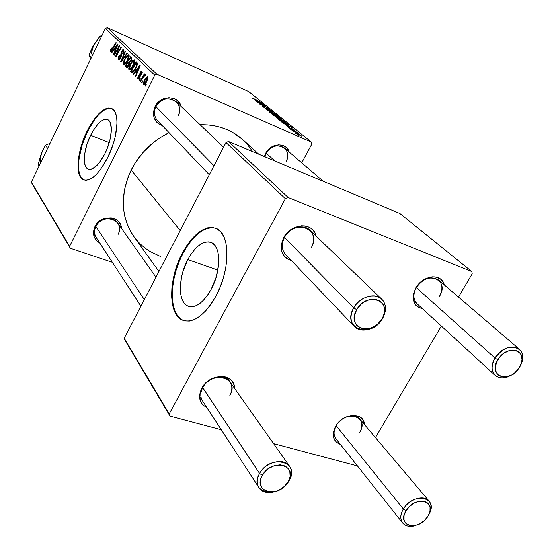 <?xml version="1.0" encoding="UTF-8"?>
<svg xmlns="http://www.w3.org/2000/svg" width="554" height="554" viewBox="0 0 554 554"><rect width="100%" height="100%" fill="white"/><g stroke="black" fill="none" stroke-linecap="round" stroke-linejoin="round"><path stroke-width="0.83" d="M187.806 259.597C195.714 245.644 203.664 240.007 211.67 242.687C221.164 246.662 221.122 271.405 211.129 289.43L207.819 294.887L204.191 299.499L200.382 303.1L196.559 305.538L192.868 306.743L189.461 306.681L186.456 305.372L183.963 302.879L182.079 299.319L180.853 294.839L180.334 289.61L181.407 277.734L182.958 271.508L187.806 259.597L190.922 254.341L194.371 249.806L198.013 246.163L201.732 243.552L205.382 242.091L208.83 241.842L211.947 242.832L214.592 245.041L216.669 248.407L218.082 252.811L218.761 258.081L218.678 264.023L216.24 276.924L211.129 289.43C203.062 303.253 195.181 308.772 187.501 305.988C177.792 301.667 178.208 277.194 187.806 259.597L217.881 270.117L187.806 259.597M215.845 228.262L215.838 228.255C204.509 226.046 193.547 234.425 182.965 253.413L182.314 253.178C193.651 233.026 205.139 224.855 216.766 228.677C230.381 234.307 230.436 270.068 215.901 296.182L220.056 287.346L223.352 277.956L225.658 268.427L226.87 259.168L226.953 250.553L225.921 242.943L223.823 236.634L220.776 231.849L216.912 228.754L212.404 227.431L207.425 227.888L202.182 230.083L196.857 233.885L191.656 239.148L186.753 245.664L182.314 253.178L178.492 261.446L175.417 270.158L173.187 279.036L171.899 287.761L171.588 296.023L172.294 303.537L173.998 310.018L176.65 315.205L180.189 318.875L184.475 320.87L189.378 321.064L194.696 319.416L200.243 315.953L205.776 310.787L211.074 304.111L215.901 296.182C204.218 316.064 192.896 323.979 181.927 319.942C167.876 313.599 168.61 278.406 182.314 253.178L182.965 253.413C169.268 278.627 168.548 313.806 182.605 320.157L183.997 320.745M90.593 135.266C96.812 123.41 102.545 118.217 107.801 119.678C113.487 122.012 112.123 139.539 104.948 153.624L99.9 161.962L97.206 165.147L92.019 168.942L89.734 169.42L87.767 168.928L86.195 167.495L85.067 165.189L84.284 158.368L84.651 154.116L86.819 144.712L90.593 135.266L92.927 130.952L98.051 123.937L100.662 121.499L103.169 119.913L105.489 119.255L107.524 119.546L109.186 120.8L110.419 122.974L111.382 129.733L110.225 138.825L107.102 148.804L104.948 153.624C98.64 165.424 92.947 170.542 87.871 168.977C82.11 166.47 83.633 149.088 90.593 135.266L109.242 142.62L90.593 135.266M111.707 108.57L111.707 108.57C104.124 107.414 96.077 115.024 87.58 131.409L87.033 131.194C95.96 114.096 104.242 106.583 111.866 108.653C120.024 111.963 118.099 137.26 107.698 157.648L113.425 143.368L115.364 136.132L117.019 122.96L116.672 117.559L115.571 113.238L113.764 110.156L111.333 108.411L108.383 108.051L105.038 109.062L101.43 111.389L97.684 114.927L90.357 125.017L87.033 131.194L81.646 144.698L78.529 158.146L77.982 164.247L78.156 169.628L79.049 174.088L80.635 177.453L82.871 179.565L85.683 180.334L88.965 179.704L92.601 177.675L96.451 174.309L100.35 169.725L107.698 157.648C98.577 174.635 90.385 181.989 83.135 179.711C74.818 176.034 77.068 151.034 87.033 131.194L87.58 131.409C77.608 151.242 75.372 176.241 83.696 179.912L84.021 180.064M286.072 161.664C294.105 147.911 273.413 138.929 266.308 153.32L265.678 153.34C270.754 142.814 286.515 142.046 289.174 152.059L287.201 148.472L285.504 146.872L283.461 145.702L278.697 144.816L273.628 145.951L271.231 147.239L267.18 151.007L265.678 153.34L266.308 153.32C271.64 145.744 277.672 143.964 284.41 147.973C288.08 151.644 288.634 156.207 286.072 161.664M118.175 234.314C125.987 220.326 102.635 211.905 95.884 226.51L94.907 226.669C100.503 214.135 121.229 215.624 121.492 228.38L120.841 225.353L118.175 221.198L116.195 219.64L111.299 217.895L105.807 218.158L100.565 220.409L96.382 224.294L94.907 226.669L95.884 226.51C99.768 217.957 113.154 215.866 117.69 223.006C119.934 226.454 120.1 230.222 118.175 234.314M178.111 116.063C186.303 101.361 163.063 91.272 155.916 106.687L155.03 106.624C160.307 94.907 178.45 94.969 181.172 106.541L180.064 103.903L176.588 100.004L174.281 98.695L168.977 97.649L163.451 98.785L160.868 100.135L156.574 104.131L155.03 106.624L155.916 106.687C161.789 98.293 168.555 96.659 176.214 101.784C179.925 105.821 180.556 110.585 178.111 116.063M110.558 51.598L112.49 49.548L116.312 42.831L115.987 42.52L111.624 50.109L110.918 50.199L111.686 48.122L111.312 47.942L110.232 50.843L110.62 51.626L111.389 51.197L116.312 42.831L115.987 42.52L111.063 50.456L111.686 48.122L111.312 47.942L110.578 51.612M132.219 234.127L129.151 228.663L126.7 222.826L124.879 216.669L123.722 210.25L123.244 203.637L124.366 190.077L128.244 176.553L134.74 163.624L143.604 151.851L154.476 141.741L160.522 137.44L169.025 132.621C152.315 141.09 139.698 153.541 131.173 169.981L180.209 230.602L131.173 169.981C119.858 194.759 120.765 216.967 133.902 236.606L158.943 271.474M229.868 395.418C240.36 378.029 211.94 369.539 202.722 387.682L201.725 388.285C209.384 372.717 235 373.022 234.543 388.361L233.92 384.767L232.694 382.163L230.866 379.954L228.504 378.23L225.7 377.052L222.549 376.478L215.728 377.198L212.321 378.472L206.178 382.606L203.692 385.307L201.725 388.285L202.722 387.682C208.027 377.066 224.744 373.569 229.931 381.844C232.507 385.833 232.479 390.355 229.868 395.418M359.691 432.432C369.885 416.366 345.308 409.032 336.195 425.735L335.572 426.379C342.774 412.82 364.116 411.643 364.435 424.558L363.189 420.348L359.712 416.809L354.56 415.292L351.589 415.389L345.44 417.266L342.504 418.983L337.469 423.63L336.195 425.735C341.174 416.532 354.982 412.695 359.809 419.073C362.565 422.757 362.531 427.21 359.691 432.432M439.454 296.411C450.257 279.361 426.061 269.777 416.31 287.602L415.853 287.955C422.841 274.895 441.933 273.004 444.287 284.915L442.21 280.719L440.291 278.891L435.222 276.91L432.259 276.827L429.163 277.374L423.055 280.227L417.854 285.04L416.31 287.602C423.36 278.122 430.777 275.594 438.567 280.019C442.688 284.216 442.985 289.68 439.454 296.411M311.341 247.673C322.497 229.134 294.396 217.999 284.479 237.458L283.648 237.701C290.982 222.909 313.509 221.953 316.057 236.052L314.873 232.867L313.128 230.312L310.829 228.262L308.066 226.787L304.935 225.956L301.563 225.797L294.624 227.528L291.328 229.342L285.732 234.536L283.648 237.701L284.479 237.458C289.534 227.514 303.627 223.567 309.97 230.215C314.284 234.972 314.741 240.796 311.341 247.673M156.921 74.271L107.338 27.7L248.746 91.569L311.41 142.129L156.921 74.271L154.753 75.15L69.596 246.357L31.377 182.044L105.398 28.462L154.753 75.15L69.596 246.357L70.33 248.227L32.063 183.776L70.33 248.227L112.351 262.312L70.33 248.227L31.377 182.044L32.063 183.776L31.377 182.044L105.398 28.462L107.338 27.7L105.398 28.462L154.753 75.15L156.921 74.271L311.41 142.129L311.874 144.019L301.743 162.821L311.874 144.019L311.41 142.129L248.746 91.569L107.338 27.7L156.921 74.271M289.763 128.597L291.072 129.214L289.763 128.597M292.872 131.125L294.188 131.748L292.872 131.125M276.328 117.704L281.224 120.516L285.511 122.157L280.511 119.075L276.183 117.58L282.976 121.333L285.511 122.136L282.678 120.204L278.461 118.12L276.328 117.704M282.228 122.469L286.57 125.156L284.888 124.629L292.63 127.835L281.751 122.074L286.57 125.156L284.888 124.629L292.63 127.835L282.228 122.469M273.205 115.121L281.986 119.325L280.449 117.988L271.543 113.771L273.205 115.121L280.691 118.909L281.986 119.311L280.449 117.988L271.543 113.771L273.205 115.121M266.308 109.505L276.245 114.595L267.277 109.865L273.288 112.199L266.308 109.505L276.245 114.595L267.277 109.865L273.288 112.199L266.308 109.505M253.587 98.543L252.382 98.176L253.988 99.263L262.139 103.189L254.334 99.311L253.462 98.723L254.854 99.277L254.154 98.806L252.596 98.39L255.796 100.163L261.73 102.857L253.587 98.543M257.562 102.386L264.937 105.89L259.667 104.104L268.42 108.265L260.602 104.415L265.872 106.209L257.146 102.054L264.937 105.89L259.237 103.757L268.42 108.265L260.602 104.415L265.872 106.209L257.562 102.386M254.348 99.775L257.021 101.147L258.406 102.275L256.744 101.721L264.251 104.893L253.912 99.422L257.021 101.147L258.406 102.275L256.744 101.721L264.251 104.893L254.348 99.775M262.935 106.804L266.952 109.055L268.884 109.311L270.733 110.447L269.715 110.218L270.22 110.592L271.869 111.16L268.745 109.103L265.941 108.452L263.739 107.095L264.964 107.414L264.452 107.026L262.728 106.361L266.592 108.896L268.067 109.27L268.288 108.896L266.093 108.522L263.919 107.254L264.964 107.414L264.452 107.026L262.935 106.804M269.431 112.088L274.708 115.08L278.517 116.506L273.6 113.48L269.292 111.97L275.996 115.675L278.524 116.485L275.747 114.595L271.571 112.524L269.431 112.088M288.648 126.963L287.353 126.637L289.257 127.967L292.02 128.77L294.576 130.301L291.736 128.473L289.084 127.718L288.267 127.088L289.32 127.427L288.648 126.963L287.664 126.928L290.511 128.59L291.702 128.646L293.44 129.968L294.576 130.287L294.243 129.934L291.556 128.396L289.984 128.189L288.447 127.288L289.32 127.427L288.648 126.963M279.742 120.447L284.396 123.189L289.049 125.052L287.491 123.68L278.489 119.422L280.629 121.091L286.667 124.255L289.049 125.031L287.491 123.68L278.489 119.422L279.742 120.447M294.853 132.78L301.868 136.187L297.602 133.604L294.853 132.78L301.868 136.18L296.196 132.96L294.853 132.78M291.092 129.678L298.599 133.549L296.376 132.171L297.29 132.441L290.628 129.297L298.599 133.549L296.376 132.171L297.29 132.441L291.092 129.678M297.186 134.636L298.509 135.259L297.186 134.636M156.09 276.965L155.743 276.848L156.09 276.965M139.56 80.261L140.37 78.869L140.003 78.502L139.199 79.901L139.56 80.261L140.37 78.869L140.003 78.502L139.199 79.901L139.56 80.261M142.011 82.691L142.828 81.3L142.454 80.926L141.644 82.331L142.011 82.691L142.828 81.3L142.454 80.926L141.644 82.331L142.011 82.691M129.013 69.977L130.786 69.368L133.085 66.044L134.574 62.249L134.317 59.867L132.475 60.684L130.308 63.925L128.77 68.1L129.158 70.088C130.488 70.039 131.88 68.53 133.341 65.545C134.615 63.004 134.968 61.134 134.393 59.929L132.655 60.504L130.017 64.513C128.798 66.979 128.466 68.8 129.013 69.977M133.632 74.368L135.411 72.006L136.623 73.197L135.363 76.092L135.723 76.445L140.294 65.767L139.857 65.344L133.251 73.994L133.632 74.368L135.411 72.006L136.623 73.197L135.363 76.092L135.723 76.445L140.294 65.767L139.857 65.344L133.251 73.994L133.632 74.368M126.541 67.325L127.344 67.311L128.376 66.224L129.594 62.713L131.575 59.977L131.907 57.99L130.689 56.577L125.239 66.03L126.873 67.47L129.013 65.137L129.594 62.713L131.25 60.705L131.907 57.99L130.689 56.577L125.239 66.03L126.541 67.325M121.139 61.958L127.378 53.419L127.018 53.073L121.672 60.393L125.391 51.515L125.059 51.19L120.717 61.542L121.139 61.958L127.378 53.419L127.018 53.073L121.672 60.393L125.391 51.515L125.059 51.19L120.717 61.542L121.139 61.958M114.297 55.158L118.736 47.332L115.606 56.466L115.945 56.799L121.236 47.54L120.904 47.222L116.43 55.095L119.574 45.947L119.235 45.622L113.972 54.839L114.297 55.158L118.736 47.332L115.606 56.466L115.945 56.799L121.236 47.54L120.904 47.222L116.43 55.095L119.574 45.947L119.235 45.622L113.972 54.839L114.297 55.158M111.79 52.672L113.445 50.407L114.526 51.467L113.341 54.209L113.66 54.527L117.96 44.41L117.573 44.036L111.451 52.332L111.79 52.672L113.445 50.407L114.526 51.467L113.341 54.209L113.66 54.527L117.96 44.41L117.573 44.036L111.451 52.332L111.79 52.672M118.521 59.548L119.595 59.465L121.125 57.173L121.603 52.471L122.212 51.141L122.87 50.705L123.279 51.162L122.725 53.433L123.106 53.655L123.951 50.206L123.487 49.555L122.552 49.895L121.021 52.762L120.453 57.581L119.733 58.454L119.02 58.329L119.553 55.469L119.172 55.275L118.21 57.921L118.334 59.306L118.965 59.742L118.521 59.548L120.917 57.637L121.873 51.702L123.106 50.83L122.725 53.433L123.106 53.655L123.521 49.569L121.52 51.446L120.543 57.408L119.103 58.419L118.937 57L119.553 55.469L119.172 55.275L118.521 59.548M123.604 64.603L125.343 63.987L127.593 60.705L129.061 56.951L128.826 54.617L127.198 55.255L124.892 58.641L123.376 62.761L123.75 64.707C125.045 64.652 126.416 63.156 127.849 60.206C129.103 57.699 129.456 55.857 128.895 54.68L127.198 55.255L124.602 59.223C123.41 61.653 123.078 63.447 123.604 64.603M138.32 75.462L137.662 78.356L138.292 79.021L139.331 78.343L140.266 76.341L140.702 72.678L141.485 72.221L141.235 74.153L141.665 74.374L141.879 73.89L141.963 71.3L140.993 71.473L139.975 73.08L139.165 77.692L138.292 77.747L138.812 75.545L138.32 75.462L138.756 75.656L138.32 75.462L137.925 78.834L139.843 77.512L140.591 72.879L140.155 72.692L139.442 77.241L138.403 77.92L138.812 75.545L138.32 75.462M131.679 72.429L132.551 72.685L133.535 72.006L136.513 67.366L137.524 63.662L136.236 61.882L130.689 71.445L132.344 72.719L136.215 67.99L137.447 63.239L136.236 61.882L130.689 71.445L131.679 72.429M143.597 84.464L144.871 84.146L146.658 81.715L147.946 78.564L147.696 76.854L146.464 77.241L144.414 80.185L143.389 82.892L143.715 84.554C144.809 84.513 145.924 83.301 147.066 80.926L147.613 76.798C146.491 76.902 145.356 78.162 144.206 80.593L143.597 84.464M140.605 81.3L143.465 76.625L144.4 75.683L144.712 76.106L145.446 75.067L145.03 74.555L143.895 75.669L144.76 74.201L144.386 73.841L140.238 80.932L140.605 81.3L142.274 78.481L145.446 75.067L145.28 74.527L143.895 75.669L144.76 74.201L144.386 73.841L140.238 80.932L140.605 81.3M145.411 86.071L146.242 84.665L145.861 84.291L145.044 85.704L145.411 86.071L146.242 84.665L145.861 84.291L145.044 85.704L145.411 86.071M288.135 197.508L228.504 141.505L399.87 213.505L471.814 271.557L288.135 197.508L285.365 198.72L169.199 413.942L124.207 338.245L226.004 142.565L285.365 198.72L169.199 413.942L170.016 416.144L124.996 340.308L170.016 416.144L221.302 429.766L170.016 416.144L169.199 413.942L124.207 338.245L124.996 340.308L124.207 338.245L226.004 142.565L228.504 141.505L226.004 142.565L285.365 198.72L288.135 197.508L471.814 271.557L472.216 273.808L458.477 297.069L472.216 273.808L471.814 271.557L399.87 213.505L228.504 141.505L288.135 197.508M441.358 326.043L375.46 437.598L441.358 326.043M357.115 465.838L273.614 443.657L357.115 465.838M291.383 260.567L287.027 258.676L284.687 256.682L282.886 254.168L281.695 251.232L281.169 247.991L281.328 244.57L283.648 237.701C278.891 249.12 281.467 256.744 291.383 260.567M422.55 308.786L417.716 306.937L415.763 305.164L413.416 300.268L413.443 294.222L415.853 287.955C410.916 299.028 413.152 305.974 422.55 308.786M340.419 444.44L336.098 441.995L333.577 437.681L333.383 432.203L335.572 426.379C331.34 435.312 332.961 441.33 340.419 444.44M206.857 407.557L203.408 405.383L201.524 403.208L200.243 400.625L199.641 394.621L201.725 388.285C197.743 397.135 199.454 403.561 206.857 407.557M202.487 400.847C200.153 396.955 200.229 392.564 202.722 387.682L259.591 473.469C247.873 492.949 278.787 500.137 289.029 480.747L288.156 481.668C279.161 498.683 252.084 492.354 262.374 475.304L259.591 473.469L202.722 387.682M417.017 303.71C413.132 299.562 412.903 294.195 416.31 287.602L495.054 358.092L497.866 359.768C507.713 342.677 530.171 351.001 519.361 367.399L515.518 372.053L513.163 373.943L510.643 375.439L505.456 377.032L502.997 377.073L498.794 375.626L497.215 374.185L495.421 370.141L495.269 367.69L496.516 362.406L499.632 357.282L504.14 353.127L509.341 350.578L511.944 350.045L516.667 350.543L520.158 353.03L521.259 354.906L521.993 359.56L521.598 362.157L519.361 367.399C509.791 384.137 487.188 376.471 497.866 359.768L495.054 358.092C503.039 347.642 511.134 344.678 519.333 349.2C523.149 352.953 523.62 358.126 520.746 364.705C530.275 346.617 505.449 339.837 495.054 358.092L416.31 287.602M354.338 326.403L285.559 254.48C281.584 249.792 281.224 244.12 284.479 237.458L353.722 307.892L356.686 309.679C366.769 290.85 393.34 300.697 382.087 318.695L384.448 314.464L385.369 310.649L385.446 306.951L384.67 303.544L383.063 300.6L380.716 298.274L377.738 296.681L374.275 295.912L370.501 296.009L366.609 296.965L362.794 298.744L359.262 301.244L356.187 304.347L353.722 307.892C359.594 296.896 375.155 292.173 381.851 299.222C386.394 304.284 386.685 310.607 382.731 318.197C376.748 329.256 360.945 333.903 354.338 326.403C350.142 321.424 349.941 315.254 353.722 307.892L284.479 237.458M402.647 522.983L335.959 438.816C333.376 435.188 333.46 430.832 336.195 425.735L403.374 509.043C396.567 519.562 404.198 529.534 415.562 525.441C409.877 527.11 405.57 526.286 402.647 522.983C399.995 519.23 400.237 514.583 403.374 509.043L336.195 425.735M242.742 139.636C231.26 129.407 217.036 124.428 200.084 124.698L207.888 124.899L214.523 125.8L220.907 127.365L226.988 129.574L232.708 132.392L242.749 139.643L258.773 154.22M162.26 125.55L158.659 123.833L156.678 122.109L154.033 117.552L153.444 112.116L155.03 106.624C151.671 115.717 154.081 122.025 162.26 125.55M99.775 242.977L96.902 240.983L94.166 236.856L93.46 231.828L94.907 226.669C92.012 233.823 93.633 239.259 99.775 242.977M264.39 156.581L265.678 153.34L264.39 156.581M242.846 139.733L247.174 144.165L252.631 151.637M160.494 256.454L149.767 251.329L144.677 247.804L140.023 243.746L135.855 239.169M96.181 237.451C94.145 234.093 94.048 230.443 95.884 226.51L144.324 299.582L95.884 226.51M209.28 174.718L157.516 120.585C154.102 116.61 153.569 111.977 155.916 106.687L213.955 165.722L155.916 106.687M265.013 156.837L266.308 153.32L274.874 160.985L266.308 153.32M108.937 108.272L105.585 109.283L101.971 111.61L98.231 115.149L94.492 119.747L87.58 131.409L82.186 144.906L79.077 158.354L78.529 164.455L78.703 169.836L79.603 174.295L81.189 177.654L84.014 180.064M213.061 227.68L208.082 228.137L202.84 230.319L197.515 234.127L192.307 239.383L187.404 245.893L182.965 253.413L179.143 261.668L176.068 270.387L173.845 279.258L172.557 287.976L172.252 296.245L172.959 303.758L174.662 310.233L177.322 315.42L180.86 319.09M114.38 55.019L113.972 54.839L114.38 55.019M116.825 55.261L116.43 55.095L116.825 55.261M118.21 52.831L117.794 52.644L118.21 52.831M116.028 56.646L115.606 56.466L116.028 56.646M118.085 50.407L117.69 50.227L118.085 50.407M111.894 52.533L111.451 52.332L111.894 52.533M113.722 54.382L113.341 54.209L113.722 54.382M114.893 51.633L114.526 51.467L114.893 51.633M115.1 51.134L113.445 50.407L115.1 51.134M114.166 49.445L117.206 45.241L117.545 45.393L117.206 45.241L116.111 47.741L116.478 47.907L116.111 47.741L115.031 50.289L115.391 50.449L114.166 49.445L117.206 45.241L115.031 50.289L114.166 49.445M111.139 50.469L111.749 50.739M112.697 49.181L112.303 49.008L112.697 49.181M120.938 57.581L120.543 57.408L120.938 57.581M121.333 56.66L120.876 56.46L121.333 56.66M121.651 55.386L120.89 55.054L121.651 55.386M121.638 54.306L120.841 53.953L121.638 54.306M121.915 51.626L121.52 51.446L121.915 51.626M123.127 53.613L122.725 53.433L123.127 53.613M123.237 53.385L122.836 53.212L123.237 53.385M123.951 51.203L123.106 50.83L123.951 51.203M121.271 61.778L120.717 61.542L121.271 61.778M122.136 60.594L121.672 60.393L122.136 60.594M123.403 58.862L122.919 58.648L123.403 58.862M125.01 59.403L124.602 59.223L125.01 59.403M129.193 56.141L127.198 55.255L129.193 56.141M124.913 59.597L127.088 56.273L128.209 55.76L129.186 56.217L128.313 55.829L127.565 59.77L127.974 59.95L127.565 59.77C126.437 62.124 125.343 63.378 124.283 63.53L124.913 59.597L125.945 57.727L127.78 55.774L128.396 55.933L128.507 56.924L127.164 60.538L124.92 63.419L124.262 63.516L123.992 62.851L124.913 59.597M127.642 67.082L125.239 66.03L127.642 67.082M128.694 60.975L130.398 58.018L131.928 58.696L130.398 58.018L131.88 58.98L130.979 58.585L130.882 60.421L131.298 60.601L130.882 60.421L130.01 61.639L130.557 61.882L128.694 60.975L130.398 58.018L131.263 59.063L130.786 60.615L129.775 61.736L128.694 60.975M126.215 65.268L128.057 62.083L129.601 62.754L128.057 62.083L129.615 63.149L128.777 62.782L128.68 64.776L129.096 64.957L128.68 64.776L127.212 66.175L128.119 66.57L126.215 65.268L128.057 62.083L129.068 63.322L128.48 65.157L127.337 66.189L126.215 65.268M139.885 77.428L139.442 77.241L139.885 77.428M140.169 76.722L139.691 76.514L140.169 76.722M140.349 75.753L139.691 75.469L140.349 75.753M141.963 71.3L140.155 72.692L141.485 72.221L141.235 74.153L141.665 74.374L141.963 71.3M141.679 74.347L141.235 74.153L141.679 74.347M142.253 72.56L141.485 72.221L142.253 72.56M138.375 79.028L137.925 78.834L138.375 79.028M133.756 74.208L133.251 73.994L133.756 74.208M135.792 76.272L135.363 76.092L135.792 76.272M137.032 73.377L136.623 73.197L137.032 73.377M137.274 72.816L135.411 72.006L137.274 72.816M136.194 71.009L139.47 66.625L139.85 66.792L139.47 66.625L138.306 69.264L138.715 69.444L138.306 69.264L137.163 71.951L137.565 72.131L136.194 71.009L139.47 66.625L137.163 71.951L136.194 71.009M133.002 72.456L130.689 71.445L133.002 72.456M131.686 70.683L135.938 63.35L137.517 64.042L135.938 63.35L137.496 64.299L136.45 63.842L137.434 64.707L136.81 64.437L135.889 67.588L136.319 67.775L135.889 67.588C134.684 70.129 133.542 71.39 132.461 71.362L131.686 70.683L135.938 63.35L136.824 64.887L135.356 68.599L133.119 71.369L131.686 70.683M130.432 64.7L130.017 64.513L130.432 64.7M134.698 61.404L132.655 60.504L134.698 61.404M130.335 64.901L132.544 61.542L133.687 61.023L134.691 61.494L133.798 61.099L133.043 65.095L133.466 65.282L133.043 65.095C131.9 67.484 130.786 68.751 129.705 68.89L130.335 64.901L131.381 63.011L133.556 60.982L133.916 62.761L132.205 66.618L130.356 68.779L129.684 68.876L129.401 68.197L130.335 64.901M144.663 80.787L144.206 80.593L144.663 80.787M144.636 80.836L147.205 77.795L148.008 78.162L147.288 77.844L146.699 80.559L147.149 80.759L146.699 80.559L144.137 83.571L145.273 79.679L146.858 77.823L147.343 77.92L147.392 78.633L144.836 83.287L144.185 83.592L143.929 83.086L144.636 80.836M144.234 83.599L145.065 83.959L144.234 83.599M142.108 82.525L141.644 82.331L142.108 82.525M140.702 81.133L140.238 80.932L140.702 81.133M139.656 80.095L139.199 79.901L139.656 80.095M145.515 85.905L145.044 85.704L145.515 85.905M258.185 101.749L263.067 104.249L259.224 102.774L258.185 101.749L263.067 104.249L258.185 101.749M271.564 110.765L268.198 109.062L270.601 110.329L269.715 110.218L270.22 110.592L271.564 110.765M271.959 112.857L277.45 115.938L275.587 115.488L270.331 112.718L270.214 112.31L272.367 113.037L277.45 115.952L272.132 113.612L270.214 112.323L271.959 112.857M277.076 116.541L280.926 118.764L277.783 117.109L277.582 117.49L277.783 117.109L277.076 116.541L280.913 118.736L277.076 116.541M273.025 114.616L277.291 117.129L274.216 115.807L273.025 114.616L277.291 117.136L273.025 114.616M291.3 128.874L291.556 128.396L291.3 128.874M286.259 124.539L291.314 127.288L287.408 125.675L286.259 124.539L291.383 127.157L286.259 124.539M288.35 124.941L288.558 124.546L288.35 124.941M279.992 120.287L286.889 123.549L287.969 124.491L286.203 124.048L280.442 120.966L279.992 120.287L287.969 124.498L283.523 122.593L279.992 120.287M284.991 122.129L285.178 121.776L284.991 122.129M278.856 118.452L284.431 121.582L282.554 121.146L277.235 118.334L277.111 117.912L279.271 118.639L284.424 121.603L279.064 119.248L277.111 117.933L278.856 118.452M296.757 133.382L300.94 135.682L295.552 133.272L297.263 133.604L300.94 135.702L296.729 133.819L295.49 132.953L296.757 133.382M289.029 480.747C282.845 492.388 264.251 496.765 258.96 487.645C256.516 483.552 256.724 478.822 259.591 473.469C265.698 461.828 284.098 457.431 289.507 466.149C292.193 470.346 292.034 475.214 289.029 480.747C301.016 461.662 270.214 453.574 259.591 473.469L262.374 475.304L266.287 470.422L268.815 468.407L274.514 465.616L280.324 464.806L285.352 466.087L288.828 469.245L289.811 471.392L290.102 476.378L289.396 479.037L288.156 481.668L284.292 486.467L279.071 490.061L276.19 491.232L270.435 492.091L267.776 491.744L263.399 489.556L261.848 487.79L260.345 483.254L261.135 477.97L262.374 475.304C271.668 457.902 298.654 464.917 288.156 481.668L289.029 480.747M406.027 510.753L403.374 509.043C409.067 499.029 424.101 494.403 429.052 501.017C431.718 504.528 431.698 508.946 429.004 514.257C439.149 497.083 413.395 491.481 403.374 509.043L406.027 510.753L404.032 515.642L404.032 520.171L406.013 523.668L409.669 525.594L414.427 525.677L419.565 523.918L424.322 520.58L427.979 516.176C419.094 531.743 396.034 526.355 406.027 510.753C415.168 494.861 438.117 500.823 427.979 516.176L429.987 511.349L430.049 506.827L428.138 503.295L424.523 501.301L419.745 501.162L414.551 502.907L409.725 506.28L406.027 510.753M356.686 309.679L354.518 315.545L354.65 321.182L355.578 323.633L357.039 325.724L361.298 328.494L363.936 329.076L369.712 328.536L375.432 325.835L378.008 323.785L382.087 318.695L383.444 315.835L384.275 312.906L384.22 307.297L383.34 304.825L380.023 301.03L375.072 299.222L369.241 299.707L363.431 302.422L360.813 304.499L356.686 309.679L353.722 307.892C341.132 328.875 371.616 339.159 382.731 318.197L382.087 318.695C372.323 337.095 345.627 328.044 356.686 309.679M511.003 375.252C504.618 378.694 499.334 378.749 495.151 375.411C491.135 371.076 491.107 365.308 495.054 358.092C486.37 371.429 497.998 383.527 511.003 375.252M47.582 148.43L45.47 145.28L50.033 143.341L45.47 145.28L47.582 148.43M42.152 151.9L38.842 162.121L38.254 164.857L39.05 166.124L38.254 164.857L40.29 156.713L42.166 151.609L45.47 145.28L42.166 151.609L40.525 156.318M41.19 154.067L40.428 163.264M95.212 42.686L92.352 47.298L88.896 55.026L90.766 58.828L88.896 55.026L91.341 57.63L88.896 55.026L93.792 44.749L90.988 54.126M93.792 44.749L100.288 36.058L101.271 37.021L100.288 36.058L101.867 35.788L100.288 36.058L98.598 38.011L92.643 46.965M356.935 415.673L429.052 501.017M226.815 377.433L289.507 466.149M199.537 396.311L258.96 487.645M93.432 233.234L140.889 306.175M83.696 179.912L83.135 179.711M87.871 168.977L88.682 169.289M182.605 320.157L181.927 319.942M189.849 306.757L187.501 305.988M111.084 50.462L111.742 50.753M119.29 58.544L120.135 58.911M122.995 50.746L123.951 51.169M128.209 55.76L129.186 56.189M124.325 63.544L125.343 63.987M129.553 61.716L130.398 62.09M127.171 66.161L128.113 66.57M138.548 78.01L139.324 78.349M141.409 72.165L142.253 72.539M132.572 71.418L133.653 71.882M133.687 61.023L134.698 61.466M129.747 68.911L130.792 69.368M147.205 77.795L148.015 78.142M144.165 83.585L145.051 83.966M155.972 277.18L117.69 223.006M176.214 101.784L223.567 147.246M309.97 230.215L381.851 299.222M519.333 349.2L438.567 280.019M323.397 181.373L284.41 147.973M495.151 375.411L413.457 300.441"/></g></svg>
